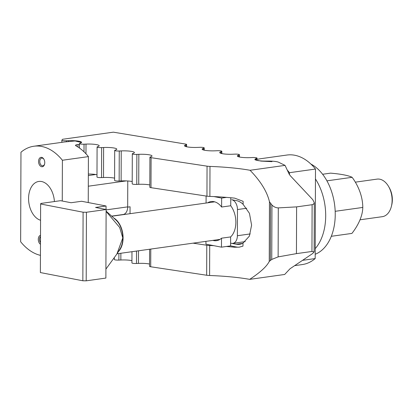 <?xml version="1.0" encoding="UTF-8"?>
<svg xmlns="http://www.w3.org/2000/svg" width="413" height="413" viewBox="0 0 413 413"><rect width="100%" height="100%" fill="white"/><g stroke="black" fill="none" stroke-linecap="round" stroke-linejoin="round"><path stroke-width="0.62" d="M149.919 157.234A3.557 0.589 -179.8 0 1 150.239 156.997L151.091 156.687A10.268 1.693 0.2 0 0 152.015 155.99A10.268 1.693 0.2 0 0 138.84 154.317L136.868 154.405A3.557 0.589 -179.8 0 1 132.305 153.827A3.557 0.589 -179.8 0 1 132.625 153.584L133.476 153.28A10.268 1.693 0.2 0 0 134.406 152.583A10.268 1.693 0.2 0 0 121.226 150.91L119.259 150.998A3.557 0.589 -179.8 0 1 114.695 150.42A3.557 0.589 -179.8 0 1 115.015 150.177L115.867 149.873A10.268 1.693 0.2 0 0 116.791 149.176A10.268 1.693 0.2 0 0 103.617 147.503L101.644 147.591A3.557 0.589 -179.8 0 1 97.086 147.013A3.557 0.589 -179.8 0 1 97.406 146.77L98.258 146.465A10.268 1.693 0.2 0 0 99.182 145.768A10.268 1.693 0.2 0 0 86.007 144.096L84.035 144.183A3.557 0.589 -179.8 0 1 79.477 143.605A3.557 0.589 -179.8 0 1 79.797 143.363L80.649 143.058A10.268 1.693 0.2 0 0 81.573 142.361A10.268 1.693 0.2 0 0 68.398 140.688L66.426 140.776A3.557 0.589 -179.8 0 1 61.867 140.198A3.557 0.589 -179.8 0 1 61.898 140.121L62.59 139.274L113.368 132.17L185.535 144.065A3.557 0.589 -179.8 0 1 186.609 144.488A3.557 0.589 -179.8 0 1 186.289 144.731L185.437 145.035A10.268 1.693 0.2 0 0 184.508 145.732A10.268 1.693 0.2 0 0 197.688 147.405L199.655 147.317A3.557 0.589 -179.8 0 1 204.218 147.895A3.557 0.589 -179.8 0 1 203.898 148.138L203.046 148.443A10.268 1.693 0.2 0 0 202.122 149.139A10.268 1.693 0.2 0 0 215.297 150.812L217.264 150.724A3.557 0.589 -179.8 0 1 221.827 151.303A3.557 0.589 -179.8 0 1 221.507 151.545L220.656 151.85A10.268 1.693 0.2 0 0 219.731 152.552A10.268 1.693 0.2 0 0 232.906 154.219L234.878 154.132A3.557 0.589 -179.8 0 1 239.437 154.71A3.557 0.589 -179.8 0 1 239.117 154.952L238.265 155.257A10.268 1.693 0.2 0 0 237.341 155.959A10.268 1.693 0.2 0 0 250.515 157.627L252.488 157.539A3.557 0.589 -179.8 0 1 257.046 158.117A3.557 0.589 -179.8 0 1 256.726 158.36L255.874 158.664A10.268 1.693 0.2 0 0 254.95 159.366A10.268 1.693 0.2 0 0 265.595 161.096L268.553 161.085A10.268 1.693 -179.8 0 1 278.646 162.268L285.053 165.381L289.121 174.043L290.324 175.752L312.755 199.644L314.293 202.695L313.72 204.037L312.114 204.714L296.606 206.882L278.3 207.889C275.992 207.847 273.876 206.903 271.95 205.06L269.457 201.73C267.061 191.617 260.598 181.131 250.056 170.28A75.842 12.519 0.2 0 0 209.985 166.413A6.319 1.043 -179.8 0 1 207.052 166.16L151.096 157.678A3.557 0.589 -179.8 0 1 149.919 157.234L149.811 187.234A3.557 0.589 0.2 0 0 150.993 187.678L206.949 196.16A6.319 1.043 0.2 0 0 209.881 196.412A75.842 12.519 -179.8 0 1 234.692 198.142L243.128 201.327L243.118 204.352L249.442 213.314L251.6 225.147L249.359 236.159L242.978 243.107L242.968 246.133L239.137 247.18L234.522 247.232A75.842 12.519 0.2 0 0 226.376 246.473M207.62 202.829A19.752 12.777 82 0 1 211.053 201.554A19.752 12.777 82 0 1 221.611 207.032L230.738 205.757A19.752 12.777 82 0 1 235.864 222.339A19.752 12.777 82 0 1 230.63 236.923L230.609 243.154L236.308 244.259A22.121 14.316 -98 0 0 239.447 244.346A22.121 14.316 -98 0 0 242.978 243.107M243.118 204.352A22.121 14.316 -98 0 0 236.458 200.625L231.693 199.701A8.849 5.725 82 0 1 237.465 209.551L237.372 235.73A8.849 5.725 82 0 1 232.798 243.371A8.849 5.725 82 0 1 231.543 243.334L230.609 243.154L230.599 245.88L236.298 246.984A24.883 16.102 -98 0 0 239.519 247.124M213.8 245.673A75.842 12.519 0.2 0 0 209.711 245.503A6.319 1.043 -179.8 0 1 206.774 245.245L193.026 243.159M132.305 153.827L132.201 183.826A3.557 0.589 0.2 0 0 136.765 184.404L138.732 184.317A10.268 1.693 -179.8 0 1 149.821 184.957M114.695 150.42L114.592 180.419A3.557 0.589 0.2 0 0 119.151 180.997L121.123 180.909A10.268 1.693 -179.8 0 1 132.212 181.55M97.086 147.013L96.983 177.012A3.557 0.589 0.2 0 0 101.541 177.59L103.513 177.502A10.268 1.693 -179.8 0 1 114.597 178.142M88.346 174.033A10.268 1.693 -179.8 0 1 96.988 174.735M249.679 279.364C260.278 272.394 266.803 266.416 269.25 261.419L271.759 259.431L278.13 256.886L296.441 253.634L311.949 251.465L314.123 251.92L312.569 253.592L289.998 268.78L284.676 274.469L249.679 279.364A75.842 12.519 0.2 0 0 209.603 275.497L209.711 245.503M122.914 214.683L122.485 214.6M149.594 249.24L149.537 266.323A3.557 0.589 0.2 0 0 150.714 266.762L206.67 275.244A6.319 1.043 0.2 0 0 209.603 275.497M149.542 264.041A10.268 1.693 0.2 0 0 138.458 263.401L136.486 263.494L136.533 251.068M131.964 251.703L131.928 262.916A3.557 0.589 0.2 0 0 136.486 263.494M131.933 260.634A10.268 1.693 0.2 0 0 120.849 259.994L118.877 260.087L118.898 253.536M114.324 257.918L114.313 259.509A3.557 0.589 0.2 0 0 118.877 260.087M250.056 170.28L285.053 165.381M296.441 253.634L296.606 206.882M230.63 236.923L221.502 238.198A19.752 12.777 82 0 1 216.526 240.671A19.752 12.777 82 0 1 212.871 240.387M206.102 196.03L206.077 203.046M205.942 241.352L205.932 244.15L221.471 247.16L230.599 245.88M213.97 196.588L221.642 198.07L221.611 207.032M230.769 197.75L230.738 205.757M221.642 198.07L226.546 197.383M221.502 238.198L221.471 247.16M259.839 158.855A55.301 35.781 82 0 1 260.51 158.742L261.088 158.659M274.346 161.359L276.251 161.617M260.273 158.793L255.095 159.645M254.95 159.769L260.975 161.091L271.95 161.653M287.278 170.115A55.301 35.781 82 0 1 289.482 172.691L315.491 169.051A55.301 35.781 -98 0 0 286.958 155.035L260.877 158.685M294.675 265.636L302.28 264.568A55.301 35.781 -98 0 0 315.181 258.569L302.543 260.34M289.477 174.678L289.482 172.691M315.181 258.569L315.491 169.051M40.562 220.268A19.752 12.777 82 0 1 28.574 198.503A19.752 12.777 82 0 1 38.786 181.446A19.752 12.777 82 0 1 54.413 201.544M44.64 163.92A3.887 2.514 82 0 1 42.844 165.804A3.887 2.514 82 0 1 39.762 161.462A3.887 2.514 82 0 1 41.77 158.112A3.887 2.514 82 0 1 44.015 159.433M44.769 162.65A4.739 3.067 82 0 1 44.583 164.173A4.739 3.067 82 0 1 41.119 166.553A4.739 3.067 82 0 1 38.554 161.447A4.739 3.067 82 0 1 40.5 157.492A4.739 3.067 82 0 1 43.892 159.206A4.739 3.067 82 0 1 44.769 162.65M40.484 242.627A3.887 2.514 82 0 1 39.488 239.38A3.887 2.514 82 0 1 40.505 236.525M40.479 244.269A4.739 3.067 82 0 1 38.28 239.364A4.739 3.067 82 0 1 40.51 235.317M130.043 213.681L130.069 206.784L127.679 207.119M111.634 216.118L123.11 214.512A8.849 5.725 -98 0 0 127.684 206.872L127.772 180.982M81.526 142.521L75.089 140.962L64.567 141.969L33.861 146.238A55.301 35.781 82 0 1 62.399 160.254L88.408 156.615A55.301 35.781 -98 0 0 76.007 145.872L75.424 145.278L76.245 144.829L79.472 144.287M40.438 255.358A55.301 35.781 82 0 1 20.65 241.76L20.965 152.237A55.301 35.781 82 0 1 33.861 146.238M88.408 156.615L88.248 202.551M62.399 160.254L62.255 201.023M315.46 178.963A47.402 30.67 82 0 1 325.697 215.813A47.402 30.67 82 0 1 315.217 248.657M310.875 164.038A47.402 30.67 82 0 1 335.242 214.481A47.402 30.67 82 0 1 315.196 254.248M331.303 236.298L351.922 233.412A41.806 23.5 136.8 0 0 362.784 207.445A41.806 30.397 56.1 0 0 352.119 177.311A41.806 6.897 0.2 0 0 330.586 173.145L322.625 174.26M352.119 177.311L326.92 180.837M362.784 207.445L335.18 211.306M106.11 211.425L119.662 227.46L122.8 237.919L116.879 254.031L105.909 269.111M116.879 254.031L119.971 249.07A18.575 12.018 -98 0 0 122.826 237.898A18.575 12.018 -98 0 0 115.898 219.979L106.115 211.12M118.366 251.646A18.962 12.266 -98 0 0 123.079 237.95A18.962 12.266 -98 0 0 113.647 217.94M360.007 219.799L382.309 216.68A18.962 12.266 -98 0 0 391.385 206.392A18.962 12.266 -98 0 0 392.113 200.305A18.962 12.266 -98 0 0 388.607 186.526A18.962 12.266 -98 0 0 377.059 179.123L355.35 182.159M388.607 186.526L389.278 187.698A16.592 10.733 82 0 1 392.35 199.753A16.592 10.733 82 0 1 391.71 205.08L391.385 206.392M83.09 212.21L86.431 212.261L86.193 280.83L82.848 280.778L83.09 212.21L40.619 203.991L40.376 272.559L82.848 280.778M86.193 280.83L105.878 278.073L106.12 209.51L86.431 212.261M106.12 209.51L95.553 207.46L106.048 205.994L106.038 209.489M40.619 203.991L40.851 203.444L60.541 200.687L71.103 202.731L81.598 201.265L106.048 205.994M236.308 244.259L242.441 243.396M234.522 247.232L236.298 246.984M119.151 180.997L119.259 150.998M121.123 180.909L121.226 150.91M136.765 184.404L136.868 154.405M138.732 184.317L138.84 154.317M150.993 187.678L151.096 157.678M206.949 196.16L207.052 166.16M209.881 196.412L209.985 166.413M269.25 261.419L269.457 201.73M255.874 159.449L255.874 158.664M256.726 159.304L256.726 158.36M238.26 156.661L238.265 155.257M239.112 156.914L239.117 154.952M220.65 153.254L220.656 151.85M221.502 153.507L221.507 151.545M203.041 149.847L203.046 148.443M203.888 150.1L203.898 148.138M185.432 146.439L185.437 145.035M186.278 146.692L186.289 144.731M206.67 275.244L206.774 245.245M150.714 266.762L150.776 249.075M138.458 263.401L138.5 250.789M120.849 259.994L120.87 253.257M103.513 177.502L103.617 147.503M101.541 177.59L101.644 147.591M85.971 153.796L86.007 144.096M84.009 151.808L84.035 144.183M68.393 141.473L68.398 140.688M66.421 141.721L66.426 140.776M311.949 251.465L312.114 204.714M270.365 260.371L270.561 203.583M271.759 259.431L271.95 205.06M278.13 256.886L278.3 207.889M250.247 233.928L237.372 235.73M246.742 208.25L237.465 209.551M88.305 186.211L126.285 180.899M88.341 175.551L95.785 174.508M106.115 209.887L127.684 206.872M78.031 144.576L78.026 147.069M76.245 144.829L76.24 146.001M257.046 158.117L257.046 159.253M239.437 154.71L239.432 156.992M221.827 151.303L221.817 153.584M204.218 147.895L204.208 150.177M186.609 144.488L186.599 146.77M79.477 143.605L79.461 148.04M61.867 140.198L61.857 142.34M314.293 202.695L314.123 251.92M232.798 243.371L245.224 241.631M219.959 239.395L117.024 253.794M214.703 201.838L111.773 216.242"/></g></svg>
